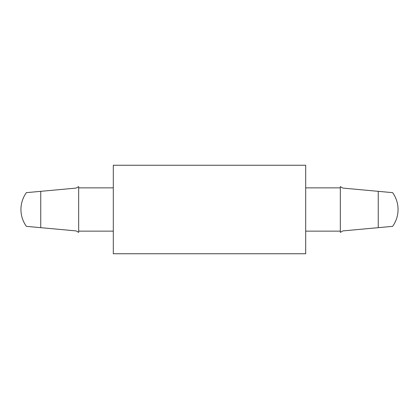 <?xml version="1.0" encoding="UTF-8"?>
<svg xmlns="http://www.w3.org/2000/svg" width="419" height="419" viewBox="0 0 419 419"><rect width="100%" height="100%" fill="white"/><g stroke="black" fill="none" stroke-linecap="round" stroke-linejoin="round"><path stroke-width="0.63" d="M78.667 232.393L76.164 230.916L40.758 227.669L76.164 230.916L78.667 232.393L78.667 186.607L76.164 188.084L40.758 191.331L76.164 188.084L78.667 186.607M34.416 227.088L26.381 226.354L40.758 227.669L40.758 191.331L26.381 192.646A28.859 28.859 0 0 0 26.381 226.354M34.416 191.912L26.381 192.646M342.836 188.084L340.333 186.607L342.836 188.084L378.242 191.331L342.836 188.084M340.333 232.393L342.836 230.916L340.333 232.393L340.333 186.607M340.333 231.147L305.697 231.147M340.333 187.853L305.697 187.853L340.333 187.853M305.697 253.752L305.697 165.248L113.303 165.248L113.303 253.752L305.697 253.752M113.303 231.147L78.667 231.147M113.303 187.853L78.667 187.853M384.584 191.912L392.619 192.646L378.242 191.331L378.242 227.669L342.836 230.916L392.619 226.354A28.859 28.859 0 0 0 392.619 192.646M384.584 227.088L392.619 226.354"/></g></svg>
